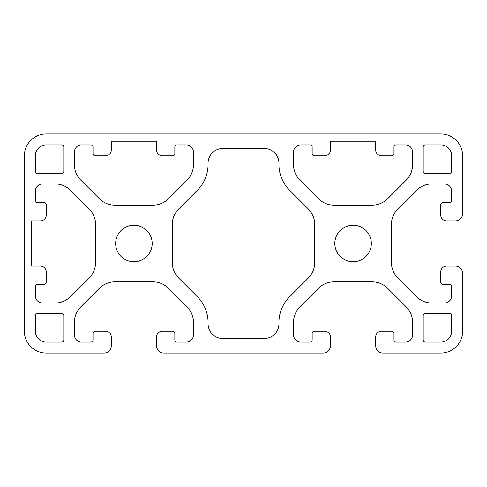 <?xml version="1.0" encoding="UTF-8"?>
<svg xmlns="http://www.w3.org/2000/svg" width="487" height="487" viewBox="0 0 487 487"><rect width="100%" height="100%" fill="white"/><g stroke="black" fill="none" stroke-linecap="round" stroke-linejoin="round"><path stroke-width="0.73" d="M449.501 173.372A2.192 2.192 0 0 0 451.692 171.18L451.692 155.84A10.957 10.957 0 0 0 440.735 144.882L425.394 144.882A2.192 2.192 0 0 0 423.203 147.074L423.203 171.18A2.192 2.192 0 0 0 425.394 173.372L449.501 173.372M374.99 141.23A0.731 0.731 0 0 1 375.721 141.96L375.721 149.996A5.844 5.844 0 0 0 381.564 155.84L391.792 155.84A2.192 2.192 0 0 0 393.983 153.649L393.983 147.074A2.192 2.192 0 0 1 396.174 144.882L405.306 144.882A7.305 7.305 0 0 1 412.611 152.188L412.611 164.661A21.915 21.915 0 0 1 406.195 180.153L387.615 198.733A21.915 21.915 0 0 1 372.123 205.149L334.027 205.149A21.915 21.915 0 0 1 318.535 198.733L299.955 180.153A21.915 21.915 0 0 1 293.539 164.661L293.539 152.188A7.305 7.305 0 0 1 300.844 144.882L309.976 144.882A2.192 2.192 0 0 1 312.167 147.074L312.167 153.649A2.192 2.192 0 0 0 314.358 155.84L324.586 155.84A5.844 5.844 0 0 0 330.429 149.996L330.429 141.96A0.731 0.731 0 0 1 331.16 141.23L374.99 141.23M440.735 353.075L383.026 353.075A7.305 7.305 0 0 1 375.721 345.77L375.721 337.004A5.844 5.844 0 0 1 381.564 331.16L391.792 331.16A2.192 2.192 0 0 1 393.983 333.352L393.983 339.926A2.192 2.192 0 0 0 396.174 342.118L405.306 342.118A7.305 7.305 0 0 0 412.611 334.812L412.611 322.339A21.915 21.915 0 0 0 406.195 306.847L387.615 288.267A21.915 21.915 0 0 0 372.123 281.851L334.027 281.851A21.915 21.915 0 0 0 318.535 288.267L299.955 306.847A21.915 21.915 0 0 0 293.539 322.339L293.539 334.812A7.305 7.305 0 0 0 300.844 342.118L309.976 342.118A2.192 2.192 0 0 0 312.167 339.926L312.167 333.352A2.192 2.192 0 0 1 314.358 331.16L324.586 331.16A5.844 5.844 0 0 1 330.429 337.004L330.429 345.77A7.305 7.305 0 0 1 323.124 353.075L163.875 353.075A7.305 7.305 0 0 1 156.571 345.77L156.571 337.004A5.844 5.844 0 0 1 162.415 331.16L172.642 331.16A2.192 2.192 0 0 1 174.833 333.352L174.833 339.926A2.192 2.192 0 0 0 177.025 342.118L186.156 342.118A7.305 7.305 0 0 0 193.461 334.812L193.461 322.339A21.915 21.915 0 0 0 187.045 306.847L168.465 288.267A21.915 21.915 0 0 0 152.973 281.851L114.877 281.851A21.915 21.915 0 0 0 99.385 288.267L80.805 306.847A21.915 21.915 0 0 0 74.389 322.339L74.389 334.812A7.305 7.305 0 0 0 81.694 342.118L90.825 342.118A2.192 2.192 0 0 0 93.017 339.926L93.017 333.352A2.192 2.192 0 0 1 95.209 331.16L105.435 331.16A5.844 5.844 0 0 1 111.28 337.004L111.28 345.77A7.305 7.305 0 0 1 103.975 353.075L46.265 353.075A21.915 21.915 0 0 1 24.35 331.16L24.35 155.84A21.915 21.915 0 0 1 46.265 133.925L440.735 133.925A21.915 21.915 0 0 1 462.65 155.84L462.65 213.55A7.305 7.305 0 0 1 455.345 220.855L446.579 220.855A5.844 5.844 0 0 1 440.735 215.011L440.735 204.784A2.192 2.192 0 0 1 442.927 202.592L449.501 202.592A2.192 2.192 0 0 0 451.692 200.4L451.692 191.269A7.305 7.305 0 0 0 444.387 183.964L431.914 183.964A21.915 21.915 0 0 0 416.422 190.38L397.842 208.96A21.915 21.915 0 0 0 391.426 224.452L391.426 262.548A21.915 21.915 0 0 0 397.842 278.04L416.422 296.62A21.915 21.915 0 0 0 431.914 303.036L444.387 303.036A7.305 7.305 0 0 0 451.692 295.731L451.692 286.6A2.192 2.192 0 0 0 449.501 284.408L442.927 284.408A2.192 2.192 0 0 1 440.735 282.216L440.735 271.99A5.844 5.844 0 0 1 446.579 266.146L455.345 266.146A7.305 7.305 0 0 1 462.65 273.45L462.65 331.16A21.915 21.915 0 0 1 440.735 353.075M440.735 342.118L425.394 342.118A2.192 2.192 0 0 1 423.203 339.926L423.203 315.82A2.192 2.192 0 0 1 425.394 313.628L449.501 313.628A2.192 2.192 0 0 1 451.692 315.82L451.692 331.16A10.957 10.957 0 0 1 440.735 342.118M37.499 173.372L61.606 173.372A2.192 2.192 0 0 0 63.797 171.18L63.797 147.074A2.192 2.192 0 0 0 61.606 144.882L46.265 144.882A10.957 10.957 0 0 0 35.307 155.84L35.307 171.18A2.192 2.192 0 0 0 37.499 173.372M208.071 323.855L208.071 322.546A36.525 36.525 0 0 0 197.375 296.723L178.692 278.04A21.915 21.915 0 0 1 172.276 262.548L172.276 224.452A21.915 21.915 0 0 1 178.692 208.96L197.375 190.277A36.525 36.525 0 0 0 208.071 164.454L208.071 163.145A14.61 14.61 0 0 1 222.681 148.535L264.319 148.535A14.61 14.61 0 0 1 278.929 163.145L278.929 164.454A36.525 36.525 0 0 0 289.625 190.277L308.308 208.96A21.915 21.915 0 0 1 314.724 224.452L314.724 262.548A21.915 21.915 0 0 1 308.308 278.04L289.625 296.723A36.525 36.525 0 0 0 278.929 322.546L278.929 323.855A14.61 14.61 0 0 1 264.319 338.465L222.681 338.465A14.61 14.61 0 0 1 208.071 323.855M37.499 313.628L61.606 313.628A2.192 2.192 0 0 1 63.797 315.82L63.797 339.926A2.192 2.192 0 0 1 61.606 342.118L46.265 342.118A10.957 10.957 0 0 1 35.307 331.16L35.307 315.82A2.192 2.192 0 0 1 37.499 313.628M111.28 149.996L111.28 141.96A0.731 0.731 0 0 1 112.01 141.23L155.84 141.23A0.731 0.731 0 0 1 156.571 141.96L156.571 149.996A5.844 5.844 0 0 0 162.415 155.84L172.642 155.84A2.192 2.192 0 0 0 174.833 153.649L174.833 147.074A2.192 2.192 0 0 1 177.025 144.882L186.156 144.882A7.305 7.305 0 0 1 193.461 152.188L193.461 164.661A21.915 21.915 0 0 1 187.045 180.153L168.465 198.733A21.915 21.915 0 0 1 152.973 205.149L114.877 205.149A21.915 21.915 0 0 1 99.385 198.733L80.805 180.153A21.915 21.915 0 0 1 74.389 164.661L74.389 152.188A7.305 7.305 0 0 1 81.694 144.882L90.825 144.882A2.192 2.192 0 0 1 93.017 147.074L93.017 153.649A2.192 2.192 0 0 0 95.209 155.84L105.435 155.84A5.844 5.844 0 0 0 111.28 149.996M40.421 266.146L32.386 266.146A0.731 0.731 0 0 1 31.655 265.415L31.655 221.585A0.731 0.731 0 0 1 32.386 220.855L40.421 220.855A5.844 5.844 0 0 0 46.265 215.011L46.265 204.784A2.192 2.192 0 0 0 44.074 202.592L37.499 202.592A2.192 2.192 0 0 1 35.307 200.4L35.307 191.269A7.305 7.305 0 0 1 42.613 183.964L55.086 183.964A21.915 21.915 0 0 1 70.578 190.38L89.158 208.96A21.915 21.915 0 0 1 95.574 224.452L95.574 262.548A21.915 21.915 0 0 1 89.158 278.04L70.578 296.62A21.915 21.915 0 0 1 55.086 303.036L42.613 303.036A7.305 7.305 0 0 1 35.307 295.731L35.307 286.6A2.192 2.192 0 0 1 37.499 284.408L44.074 284.408A2.192 2.192 0 0 0 46.265 282.216L46.265 271.99A5.844 5.844 0 0 0 40.421 266.146M133.925 225.238A18.262 18.262 0 0 1 149.74 252.631A18.262 18.262 0 0 1 118.11 252.631A18.262 18.262 0 0 1 133.925 225.238M353.075 225.238A18.262 18.262 0 0 1 368.89 252.631A18.262 18.262 0 0 1 337.26 252.631A18.262 18.262 0 0 1 353.075 225.238"/></g></svg>
